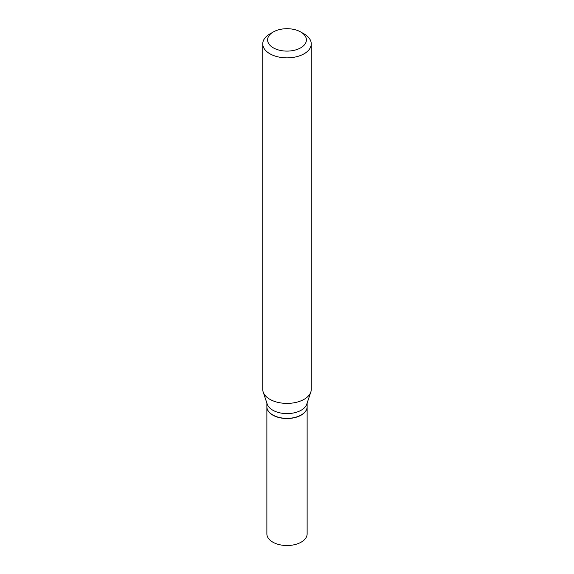 <?xml version="1.0" encoding="UTF-8"?>
<svg xmlns="http://www.w3.org/2000/svg" width="574" height="574" viewBox="0 0 574 574"><rect width="100%" height="100%" fill="white"/><g stroke="black" fill="none" stroke-linecap="round" stroke-linejoin="round"><path stroke-width="0.86" d="M266.874 406.822A20.126 11.616 0 0 0 266.874 406.901L266.874 533.906A20.126 11.616 0 0 0 279.301 544.64A20.126 11.616 0 0 0 301.228 542.121A20.126 11.616 0 0 0 307.126 533.906L307.126 406.901A20.126 11.616 0 0 0 307.126 406.822M266.874 406.901A20.126 11.616 0 0 0 279.301 417.635A20.126 11.616 0 0 0 301.228 415.117A20.126 11.616 0 0 0 307.126 406.901M266.874 403.084L266.874 406.736A20.126 11.616 0 0 0 272.772 414.952L272.915 415.038A19.918 11.502 0 0 0 301.085 415.038A19.918 11.502 0 0 0 301.156 414.995M272.915 415.038L272.772 414.952A20.126 11.616 0 0 0 301.228 414.952A20.126 11.616 0 0 0 307.126 406.736L307.126 403.084M273.281 47.821A19.401 11.2 0 0 0 300.719 47.821A19.401 11.2 0 0 0 300.719 31.979L304.148 33.959A24.252 13.998 0 0 1 311.252 43.861A24.252 13.998 0 0 1 296.277 56.797A24.252 13.998 0 0 1 269.852 53.762A24.252 13.998 0 0 1 262.748 43.861A24.252 13.998 0 0 1 269.852 33.959L273.281 31.979A19.401 11.2 0 0 0 273.281 47.821M262.748 43.861L262.748 389.402A24.252 13.998 0 0 0 263.186 392.049A24.252 13.998 0 0 0 269.852 399.296A24.252 13.998 0 0 0 294.103 402.783A24.252 13.998 0 0 0 310.814 392.049A24.252 13.998 0 0 0 311.252 389.402L311.252 43.861M263.186 392.049L267.24 404.175A20.126 11.616 0 0 0 272.772 410.188A20.126 11.616 0 0 0 292.898 413.086A20.126 11.616 0 0 0 306.76 404.175L310.814 392.049M304.148 33.959L300.719 31.979A19.401 11.2 0 0 0 273.281 31.979"/></g></svg>
